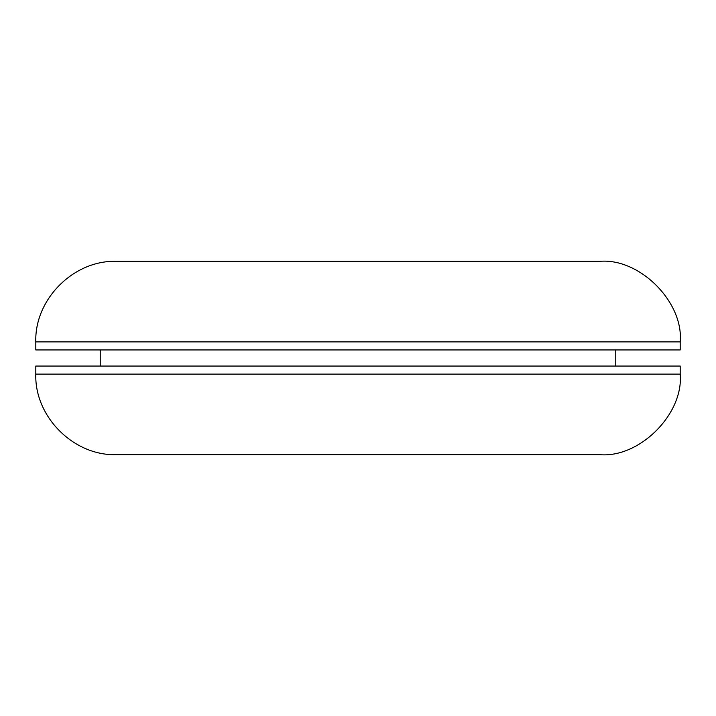 <?xml version="1.0" encoding="UTF-8"?>
<svg xmlns="http://www.w3.org/2000/svg" width="716" height="716" viewBox="0 0 716 716"><rect width="100%" height="100%" fill="white"/><g stroke="black" fill="none" stroke-linecap="round" stroke-linejoin="round"><path stroke-width="1.07" d="M599.65 261.34L116.35 261.34C73.712 259.98 34.44 299.252 35.8 341.89L35.8 349.945L680.2 349.945L680.2 341.89C683.798 302.036 639.504 257.742 599.65 261.34M35.8 374.11C34.44 416.748 73.712 456.02 116.35 454.66L599.65 454.66C639.504 458.258 683.798 413.964 680.2 374.11L35.8 374.11L35.8 366.055L680.2 366.055L680.2 374.11M615.76 349.945L615.76 366.055M100.24 349.945L100.24 366.055M35.8 341.89L680.2 341.89"/></g></svg>

